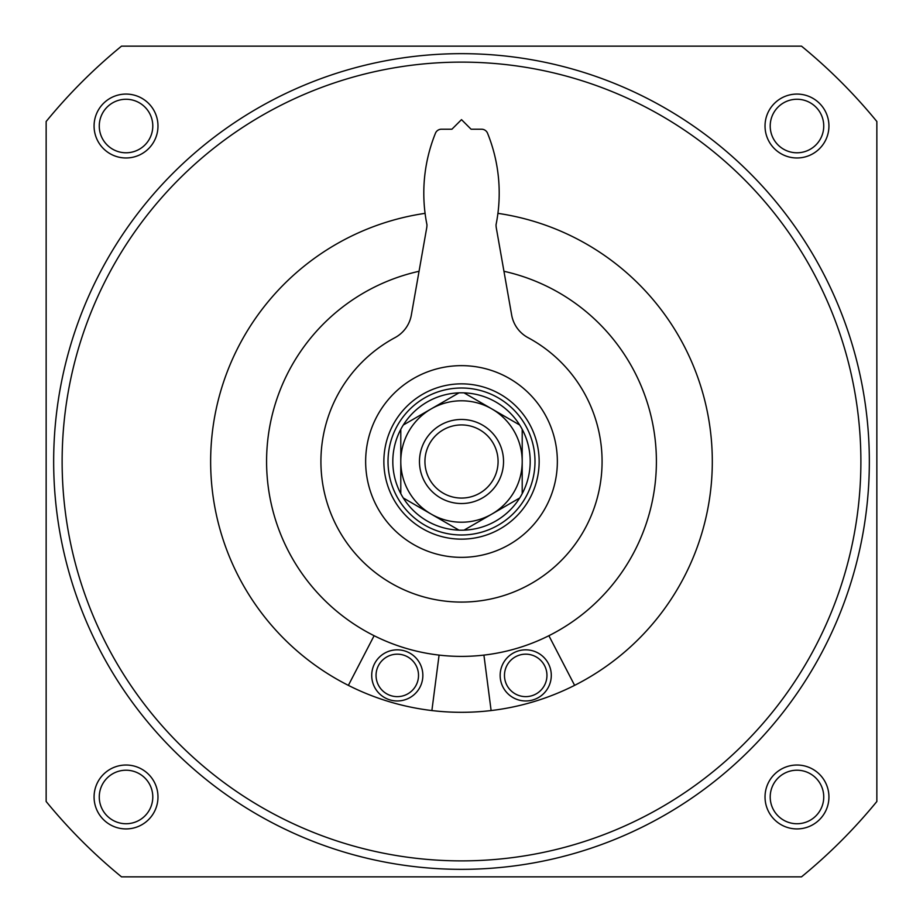 <?xml version="1.0" encoding="UTF-8"?>
<svg xmlns="http://www.w3.org/2000/svg" width="923" height="923" viewBox="0 0 923 923"><rect width="100%" height="100%" fill="white"/><g stroke="black" fill="none" stroke-linecap="round" stroke-linejoin="round"><path stroke-width="1.38" d="M53.661 461.5A407.839 407.839 0 0 1 665.425 108.303A407.839 407.839 0 0 1 665.425 814.697A407.839 407.839 0 0 1 53.661 461.5M645.062 825.704L641.762 827.343M640.077 828.162L632.347 831.831M568.672 855.01L560.284 857.202M558.565 857.617L554.988 858.482M368.012 858.482L364.435 857.617M362.612 857.167L354.328 855.01M290.664 831.831L282.819 828.116M281.238 827.343L277.938 825.704M876.85 121.501L876.85 801.499A536.759 536.759 0 0 1 801.499 876.85L121.501 876.85A536.759 536.759 0 0 1 46.15 801.499L46.15 121.501A536.759 536.759 0 0 1 121.501 46.15L801.499 46.15A536.759 536.759 0 0 1 876.85 121.501M765.029 126.024A31.947 31.947 0 0 1 812.955 98.357A31.947 31.947 0 0 1 812.955 153.691A31.947 31.947 0 0 1 765.029 126.024M94.077 796.976A31.947 31.947 0 0 1 142.004 769.309A31.947 31.947 0 0 1 142.004 824.643A31.947 31.947 0 0 1 94.077 796.976M94.077 126.024A31.947 31.947 0 0 1 142.004 98.357A31.947 31.947 0 0 1 142.004 153.691A31.947 31.947 0 0 1 94.077 126.024M765.029 796.976A31.947 31.947 0 0 1 812.955 769.309A31.947 31.947 0 0 1 812.955 824.643A31.947 31.947 0 0 1 765.029 796.976M770.209 796.976A26.767 26.767 0 0 1 810.359 773.797A26.767 26.767 0 0 1 810.359 820.155A26.767 26.767 0 0 1 770.209 796.976M99.269 126.024A26.767 26.767 0 0 1 139.408 102.845A26.767 26.767 0 0 1 139.408 149.203A26.767 26.767 0 0 1 99.269 126.024M62.129 461.5A399.371 399.371 0 0 1 661.191 115.629A399.371 399.371 0 0 1 661.191 807.371A399.371 399.371 0 0 1 62.129 461.5M497.912 213.351A250.802 250.802 0 0 1 711.125 485.821A250.802 250.802 0 0 1 449.328 712.014A250.802 250.802 0 0 1 425.088 213.351M99.269 796.976A26.767 26.767 0 0 1 139.408 773.797A26.767 26.767 0 0 1 139.408 820.155A26.767 26.767 0 0 1 99.269 796.976M770.209 126.024A26.767 26.767 0 0 1 810.359 102.845A26.767 26.767 0 0 1 810.359 149.203A26.767 26.767 0 0 1 770.209 126.024M503.946 271.281A194.891 194.891 0 0 1 654.315 489.928A194.891 194.891 0 0 1 447.251 655.872A194.891 194.891 0 0 1 419.054 271.281M483.917 655.099L491.117 710.548M574.614 685.351L548.885 635.705M501.327 683.043A25.556 25.556 0 0 1 531.29 650.45A25.556 25.556 0 0 1 544.535 692.7A25.556 25.556 0 0 1 501.327 683.043M505.446 681.751A21.241 21.241 0 0 1 530.344 654.672A21.241 21.241 0 0 1 541.351 689.769A21.241 21.241 0 0 1 505.446 681.751M374.115 635.705L348.386 685.351M431.883 710.548L439.083 655.099M372.892 667.756A25.556 25.556 0 0 1 416.1 658.099A25.556 25.556 0 0 1 402.855 700.349A25.556 25.556 0 0 1 372.892 667.756M377.022 669.048A21.241 21.241 0 0 1 412.916 661.03A21.241 21.241 0 0 1 401.92 696.127A21.241 21.241 0 0 1 377.022 669.048M522.21 493.643A68.694 68.694 0 0 1 392.806 461.5A68.694 68.694 0 0 1 522.21 429.357A68.694 68.694 0 0 1 522.21 493.643L522.21 461.5A60.71 60.71 0 0 1 491.855 514.076L519.695 497.993M519.695 425.007L491.855 408.924A60.71 60.71 0 0 1 522.21 461.5L522.21 429.357M400.79 429.357L400.79 461.5A60.71 60.71 0 0 1 431.145 408.924L403.305 425.007M403.305 497.993L431.145 514.076A60.71 60.71 0 0 1 400.79 461.5L400.79 493.643M464.015 530.148L491.855 514.076A60.71 60.71 0 0 1 431.145 514.076L458.985 530.148M458.985 392.852L431.145 408.924A60.71 60.71 0 0 1 491.855 408.924L464.015 392.852M419.469 461.5A42.031 42.031 0 0 1 482.521 425.099A42.031 42.031 0 0 1 482.521 497.901A42.031 42.031 0 0 1 419.469 461.5M388.018 461.5A73.482 73.482 0 0 1 498.247 397.859A73.482 73.482 0 0 1 498.247 525.141A73.482 73.482 0 0 1 388.018 461.5M431.145 514.076A60.71 60.71 0 0 1 400.79 461.5M383.864 461.5A77.636 77.636 0 0 1 500.324 394.259A77.636 77.636 0 0 1 500.324 528.741A77.636 77.636 0 0 1 383.864 461.5M365.646 461.5A95.854 95.854 0 0 1 509.427 378.488A95.854 95.854 0 0 1 509.427 544.512A95.854 95.854 0 0 1 365.646 461.5M528.014 337.645A31.947 31.947 0 0 1 511.665 315.055L496.332 228.085A19.175 19.175 0 0 1 496.043 224.751A159.748 159.748 0 0 0 487.54 133.212A6.392 6.392 0 0 0 481.621 129.22L471.088 129.22L461.5 119.632L451.912 129.22L441.379 129.22A6.392 6.392 0 0 0 435.46 133.212A159.748 159.748 0 0 0 426.957 224.751A19.175 19.175 0 0 1 426.668 228.085L411.335 315.055A31.947 31.947 0 0 1 394.986 337.645A140.584 140.584 0 0 0 352.886 550.754A140.584 140.584 0 0 0 570.114 550.754A140.584 140.584 0 0 0 528.014 337.645M424.938 461.5A36.562 36.562 0 0 1 479.787 429.83A36.562 36.562 0 0 1 479.787 493.17A36.562 36.562 0 0 1 424.938 461.5"/></g></svg>
